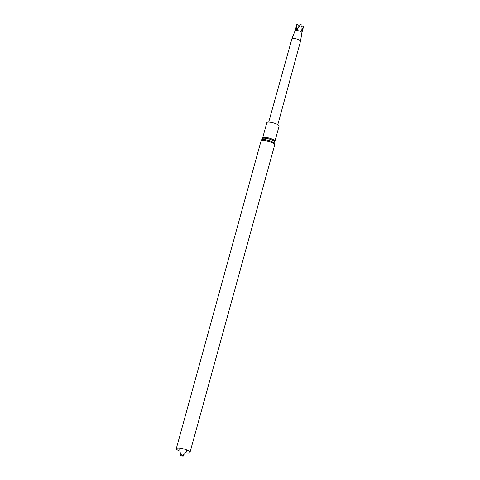 <?xml version="1.0" encoding="UTF-8"?>
<svg xmlns="http://www.w3.org/2000/svg" width="480" height="480" viewBox="0 0 480 480"><rect width="100%" height="100%" fill="white"/><g stroke="black" fill="none" stroke-linecap="round" stroke-linejoin="round"><path stroke-width="0.72" d="M271.614 122.502A6.36 1.494 15.4 0 1 279.114 126.054L274.932 141.234A6.36 1.494 15.4 0 0 267.432 137.682A6.36 1.494 15.4 0 0 262.668 137.856L266.85 122.676A6.36 1.494 15.4 0 1 271.614 122.502M179.586 451.062A7.104 1.668 15.4 0 1 176.298 448.62A7.104 1.668 15.4 0 1 181.62 448.428A7.104 1.668 15.4 0 1 189.99 452.394A7.104 1.668 15.4 0 1 185.916 452.802M181.392 454.944A1.8 0.426 15.4 0 1 183.444 456.03A1.8 0.426 15.4 0 1 180.504 455.442A1.8 0.426 15.4 0 1 181.392 454.944M301.134 24.546A3.534 0.828 -164.6 0 0 300.906 24.474A3.534 0.828 -164.6 0 0 300.642 24.396L300.744 24.3A3.45 0.81 -164.6 0 1 301.092 24.408L301.116 30.804L301.74 31.17L303.702 26.13L301.926 32.58A3.534 0.828 -164.6 0 0 301.926 32.574L300.54 41.118A4.464 1.05 -164.6 0 0 300.54 41.118A4.464 1.05 -164.6 0 0 296.988 39.084A4.464 1.05 -164.6 0 0 291.936 38.742A4.464 1.05 -164.6 0 0 291.924 38.772L268.686 122.142M301.926 32.574A3.534 0.828 -164.6 0 0 299.118 30.966A3.534 0.828 -164.6 0 0 295.116 30.696A3.534 0.828 -164.6 0 0 295.11 30.714L296.91 24.198A3.534 0.828 -164.6 0 1 296.964 24.126A3.534 0.828 -164.6 0 1 296.994 24.096L296.292 29.58L297.102 29.634L300.642 24.396M303.702 26.13L303.09 25.866L301.164 26.91M299.07 26.838L297.09 24A3.45 0.81 -164.6 0 0 297.078 24.012L296.994 24.096M299.85 25.596L299.472 25.782M301.74 31.17L301.152 29.346M296.292 29.58L298.644 27.282M262.668 137.856L262.326 138.63A6.498 1.524 15.4 0 1 267.15 138.552A6.498 1.524 15.4 0 1 274.824 142.074L274.932 141.234M262.326 138.63L261.456 140.04A6.966 1.638 15.4 0 1 266.628 139.956A6.966 1.638 15.4 0 1 274.854 143.73L274.824 142.074M176.298 448.62L261.024 141.018A7.104 1.668 15.4 0 1 266.346 140.826A7.104 1.668 15.4 0 1 274.722 144.792L274.854 143.73M261.024 141.018L261.456 140.04M189.99 452.394L274.722 144.792M180.372 448.206L179.778 449.562L180.426 453.78L181.56 454.98M182.214 455.16L183.762 454.728L186.51 451.464L186.702 449.952M300.534 41.142L277.806 124.656M295.116 30.696L291.936 38.742"/></g></svg>
